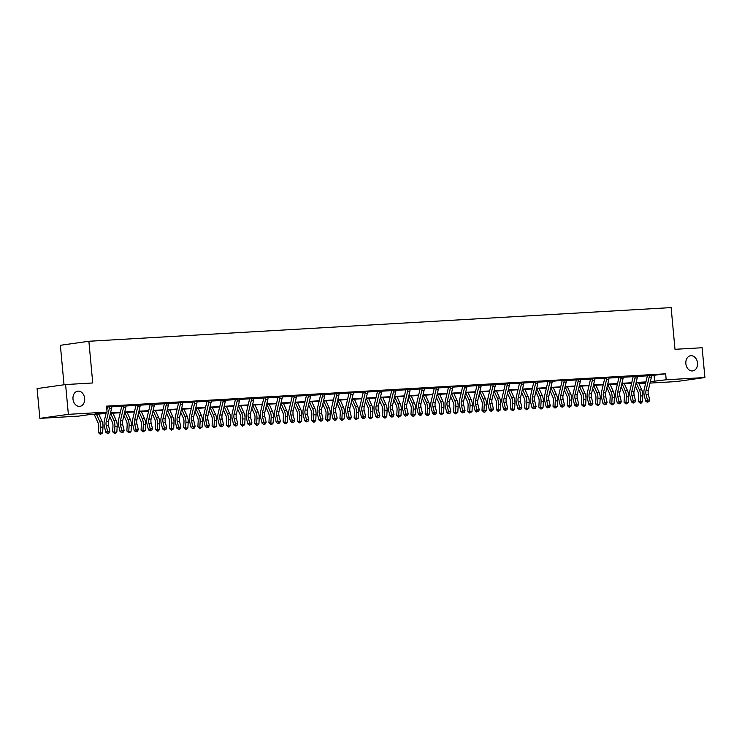 <?xml version="1.0" encoding="UTF-8"?>
<svg xmlns="http://www.w3.org/2000/svg" width="742" height="742" viewBox="0 0 742 742"><rect width="100%" height="100%" fill="white"/><g stroke="black" fill="none" stroke-linecap="round" stroke-linejoin="round"><path stroke-width="1.11" d="M84.653 398.426A7.67 5.834 -98 0 1 79.895 406.347A7.67 5.834 -98 0 1 72.994 399.094A7.67 5.834 -98 0 1 77.752 391.164A7.67 5.834 -98 0 1 84.653 398.426M697.508 362.986A7.67 5.834 -98 0 1 692.75 370.917A7.67 5.834 -98 0 1 685.849 363.663A7.67 5.834 -98 0 1 690.607 355.733A7.67 5.834 -98 0 1 697.508 362.986M64.025 384.764L60.371 345.29L88.873 341.264L671.13 307.596L674.997 349.315L702.136 347.738L704.9 377.539L676.398 381.564L650.02 383.085M645.605 383.345L638.945 383.725M106.013 413.572L90.116 414.5L78.569 416.123L39.864 418.367L68.366 414.342L107.071 412.098L95.514 413.73L106.115 413.118M68.366 414.342L65.602 384.551L37.1 388.576L39.864 418.367M651.578 375.591L665.648 373.81L106.514 406.143L107.071 412.098M106.607 407.098L107.507 407.052M111.745 406.802L121.716 406.226M125.955 405.985L135.925 405.41M140.164 405.16L150.125 404.585M154.364 404.344L164.334 403.759M168.573 403.518L178.544 402.943M182.782 402.702L192.744 402.118M196.982 401.876L206.953 401.301M211.192 401.051L221.153 400.476M225.401 400.235L235.362 399.66M239.601 399.409L249.572 398.834M253.81 398.593L263.772 398.018L263.623 397.564M268.01 397.768L277.981 397.193M282.22 396.951L292.19 396.367M296.429 396.126L306.39 395.551M310.629 395.3L320.6 394.725M324.838 394.484L334.809 393.909M339.048 393.659L349.009 393.084M353.248 392.843L363.218 392.268L363.061 391.813M367.457 392.017L377.418 391.442M381.666 391.201L391.628 390.626M395.866 390.375L405.837 389.8M410.076 389.559L420.037 388.975M424.276 388.734L434.246 388.159M438.485 387.908L448.456 387.333M452.694 387.092L462.656 386.517M466.894 386.267L476.865 385.692M481.104 385.45L491.074 384.875M495.313 384.625L505.274 384.05M509.513 383.809L519.483 383.224M523.722 382.983L533.693 382.408M537.931 382.158L547.893 381.583M552.131 381.342L561.944 380.321M566.341 380.516L576.302 379.941M580.541 379.7L590.511 379.125M594.75 378.874L604.721 378.299M608.959 378.058L618.921 377.483M623.159 377.233L633.13 376.658M637.369 376.417L647.339 375.832M651.634 375.211L647.228 375.508M637.424 376.036L632.972 376.213M623.224 376.862L618.772 377.029M609.015 377.678L604.609 377.966M594.806 378.503L590.4 378.791M580.606 379.32L576.154 379.496M566.396 380.145L561.991 380.433M552.196 380.961L547.791 381.258M537.987 381.787L533.535 381.963M523.778 382.612L519.372 382.9M509.578 383.428L505.172 383.716M495.368 384.254L490.916 384.421M481.159 385.07L476.754 385.358M466.959 385.896L462.554 386.183M452.75 386.712L448.344 387.009M438.541 387.537L434.135 387.825M424.341 388.354L419.889 388.53M410.131 389.179L405.726 389.467M395.931 390.004L391.47 390.171M381.722 390.821L377.27 390.997M367.513 391.646L363.107 391.934M353.313 392.462L348.907 392.759M339.103 393.288L334.651 393.455M324.894 394.104L320.442 394.28M310.694 394.93L306.288 395.217M296.485 395.755L292.033 395.922M282.275 396.571L277.823 396.747M268.075 397.397L263.67 397.684M253.866 398.213L249.46 398.5M239.666 399.038L235.205 399.205M225.457 399.855L221.005 400.031M211.247 400.68L206.842 400.968M197.047 401.496L192.586 401.672M182.838 402.322L178.386 402.498M168.629 403.147L164.223 403.435M154.429 403.963L150.023 404.251M140.219 404.789L135.767 404.956M126.01 405.605L121.605 405.893M111.81 406.43L106.57 406.709M106.57 406.764L107.404 406.718M65.602 384.551L92.741 382.974L88.873 341.264M665.648 373.81L666.195 379.774L704.9 377.539M650.354 381.657L666.195 379.774M110.53 412.867L120.325 412.302M124.73 412.042L134.534 411.476M138.94 411.226L148.734 410.66M153.14 410.4L162.943 409.834M167.349 409.584L177.153 409.009M181.558 408.759L191.353 408.193M195.758 407.933L205.562 407.367M209.967 407.117L219.762 406.551M224.177 406.291L233.971 405.726M238.377 405.475L248.18 404.909M252.586 404.65L262.38 404.084M266.795 403.833L276.59 403.268M280.995 403.008L290.799 402.442M295.205 402.192L304.999 401.617M309.405 401.366L319.208 400.801M323.614 400.541L333.418 399.975M337.823 399.725L347.618 399.159M352.023 398.899L361.827 398.333M366.233 398.083L376.027 397.517M380.442 397.258L390.236 396.692M394.642 396.441L404.446 395.876M408.851 395.616L418.646 395.05M423.061 394.79L432.855 394.225M437.261 393.974L447.064 393.408M451.47 393.149L461.264 392.583M465.67 392.332L475.474 391.767M479.879 391.507L489.683 390.941M494.089 390.691L503.883 390.125M508.289 389.865L518.092 389.3M522.498 389.049L532.292 388.474M536.707 388.224L546.502 387.658M550.907 387.398L560.711 386.832M565.116 386.582L574.911 386.016M579.326 385.757L589.12 385.191M593.526 384.94L603.329 384.375M607.735 384.115L617.529 383.549M621.935 383.299L631.739 382.733M636.144 382.473L645.948 381.907M645.837 382.362L636.042 382.928M631.627 383.187L621.833 383.753M617.427 384.004L607.624 384.569M603.218 384.829L593.424 385.395M589.009 385.645L579.214 386.211M574.809 386.471L565.005 387.036M560.6 387.296L550.805 387.862M546.4 388.112L536.596 388.678M532.19 388.938L522.387 389.504M517.981 389.754L508.187 390.32M503.781 390.58L493.977 391.145M489.572 391.396L479.777 391.962M475.362 392.221L465.568 392.787M461.162 393.037L451.359 393.612M446.953 393.863L437.159 394.429M432.744 394.688L422.949 395.254M418.544 395.505L408.74 396.07M404.334 396.33L394.54 396.896M390.134 397.146L380.331 397.712M375.925 397.972L366.121 398.537M361.716 398.788L351.921 399.354M347.516 399.613L337.712 400.179M333.306 400.43L323.512 401.005M319.097 401.255L309.303 401.821M304.897 402.081L295.093 402.646M290.688 402.897L280.893 403.462M276.478 403.722L266.684 404.288M262.278 404.538L252.475 405.104M248.069 405.364L238.275 405.93M233.869 406.18L224.065 406.746M219.66 407.006L209.856 407.571M205.451 407.831L195.656 408.397M191.25 408.647L181.447 409.213M177.041 409.473L167.247 410.038M162.832 410.289L153.037 410.855M148.632 411.114L138.828 411.68M134.423 411.931L124.628 412.496M120.213 412.756L110.419 413.322M638.908 383.623L645.772 382.659M654.092 375.443L654.648 381.407M649.157 375.229L649.296 375.6A4.192 2.718 86.7 0 1 649.148 377.233L646.05 390.413A5.992 3.886 -93.3 0 0 646.087 394.549L647.451 400.114L649.723 399.975L648.36 394.419L646.087 394.549M648.36 394.419A5.992 3.886 -93.3 0 1 648.332 390.283L651.42 377.094A4.192 2.718 86.7 0 0 651.569 375.471L651.662 375.09M647.952 401.83L648.86 401.774L647.952 401.83L647.451 400.114L645.633 401.032L644.269 395.477A8.987 5.825 86.7 0 1 644.214 389.272L647.312 376.092A1.196 0.779 -93.3 0 0 647.349 375.879L647.182 375.387M649.296 375.6L647.349 375.879M645.633 401.032L647.228 402.201M648.86 401.774L649.723 399.975M635.319 385.979L637.851 391.572A5.992 3.886 86.7 0 1 638.574 395.607L638.268 401.403L640.207 401.802L640.513 396.005A8.987 5.825 -93.3 0 0 639.428 389.949L636.246 382.918M640.225 403.184L640.207 401.802L642.479 401.672L641.134 403.138L640.225 403.184L638.268 401.403M642.479 401.672L642.795 395.876A8.987 5.825 -93.3 0 0 641.709 389.81L638.528 382.789M634.16 395.236A5.992 3.886 -93.3 0 1 634.122 391.099L637.211 377.919A4.192 2.718 86.7 0 0 637.369 376.296L635.087 376.426A4.192 2.718 86.7 0 1 634.939 378.049L631.841 391.229A5.992 3.886 -93.3 0 0 631.878 395.365L633.241 400.93L635.523 400.801L634.16 395.236L631.878 395.365M633.928 402.971L633.019 403.017L633.928 402.971M633.742 402.646L633.241 400.93L631.433 401.858L630.069 396.293A8.987 5.825 86.7 0 1 630.014 390.088L633.102 376.908A1.196 0.779 -93.3 0 0 633.139 376.695L633.028 376.352M635.087 376.426L633.139 376.695M631.433 401.858L633.019 403.017M634.66 402.6L635.523 400.801M619.95 396.061A5.992 3.886 -93.3 0 1 619.913 391.924L623.011 378.745A4.192 2.718 86.7 0 0 623.159 377.112L620.887 377.242A4.192 2.718 86.7 0 1 620.729 378.874L617.641 392.054A5.992 3.886 -93.3 0 0 617.678 396.191L619.041 401.756L621.314 401.617L619.95 396.061L617.678 396.191M619.728 403.787L618.809 403.843L619.728 403.787M619.542 403.472L619.041 401.756L617.223 402.683L615.86 397.118A8.987 5.825 86.7 0 1 615.804 390.913L618.893 377.734A1.196 0.779 -93.3 0 0 618.93 377.52L618.828 377.168M620.887 377.242L618.93 377.52M617.223 402.683L618.809 403.843M620.451 403.416L621.314 401.617M621.119 386.805L623.651 392.388A5.992 3.886 86.7 0 1 624.374 396.432L624.059 402.229L625.998 402.628L626.313 396.831A8.987 5.825 -93.3 0 0 625.228 390.765L622.046 383.744M626.016 404.01L625.998 402.628L628.279 402.498L626.016 404.01L624.059 402.229M628.279 402.498L628.585 396.692A8.987 5.825 -93.3 0 0 627.5 390.635L624.319 383.605M606.91 387.621L609.442 393.214A5.992 3.886 86.7 0 1 610.165 397.248L609.859 403.045L611.798 403.444L612.104 397.647A8.987 5.825 -93.3 0 0 611.018 391.59L607.837 384.56M611.816 404.826L611.798 403.444L614.07 403.314L612.725 404.78L611.816 404.826L609.859 403.045M614.07 403.314L614.376 397.517A8.987 5.825 -93.3 0 0 613.3 391.461L610.109 384.43M606.539 377.697L606.678 378.068A4.192 2.718 86.7 0 1 606.529 379.691L603.432 392.87A5.992 3.886 -93.3 0 0 603.469 397.016L604.832 402.572L607.114 402.442L605.75 396.877L603.469 397.016M605.75 396.877A5.992 3.886 -93.3 0 1 605.713 392.741L608.802 379.561A4.192 2.718 86.7 0 0 608.95 377.938L609.043 377.548M605.333 404.288L606.242 404.242L605.333 404.288L604.832 402.572L603.014 403.5L601.651 397.944A8.987 5.825 86.7 0 1 601.595 391.73L604.693 378.55A1.196 0.779 -93.3 0 0 604.73 378.346L604.563 377.854M606.678 378.068L604.73 378.346M603.014 403.5L604.609 404.659M606.242 404.242L607.114 402.442M592.329 378.522L592.468 378.884A4.192 2.718 86.7 0 1 592.32 380.516L589.231 393.696A5.992 3.886 -93.3 0 0 589.259 397.833L590.623 403.398L592.904 403.268L591.541 397.703L589.259 397.833M591.541 397.703A5.992 3.886 -93.3 0 1 591.504 393.566L594.592 380.386A4.192 2.718 86.7 0 0 594.75 378.754L594.834 378.374M591.124 405.113L592.042 405.058L591.124 405.113L590.623 403.398L588.814 404.325L587.451 398.76A8.987 5.825 86.7 0 1 587.395 392.555L590.484 379.375A1.196 0.779 -93.3 0 0 590.521 379.162L590.354 378.67M592.468 378.884L590.521 379.162M588.814 404.325L590.4 405.484M592.042 405.058L592.904 403.268M577.332 398.519A5.992 3.886 -93.3 0 1 577.295 394.382L580.392 381.202A4.192 2.718 86.7 0 0 580.541 379.579L578.268 379.709A4.192 2.718 86.7 0 1 578.111 381.332L575.022 394.521A5.992 3.886 -93.3 0 0 575.059 398.658L576.423 404.214L578.695 404.084L577.332 398.519L575.059 398.658M577.109 406.254L576.191 406.31L577.109 406.254M576.924 405.939L576.423 404.214L574.605 405.141L573.241 399.586A8.987 5.825 86.7 0 1 573.186 393.381L576.284 380.192A1.196 0.779 -93.3 0 0 576.311 379.987L576.209 379.635M578.268 379.709L576.311 379.987M574.605 405.141L576.191 406.31M577.832 405.883L578.695 404.084M592.7 388.446L595.232 394.03A5.992 3.886 86.7 0 1 595.956 398.074L595.65 403.871L597.588 404.269L597.894 398.473A8.987 5.825 -93.3 0 0 596.809 392.407L593.628 385.386M597.607 405.651L597.588 404.269L599.861 404.14L597.607 405.651L595.65 403.871M599.861 404.14L600.176 398.343A8.987 5.825 -93.3 0 0 599.091 392.277L595.909 385.246M578.5 389.262L581.032 394.855A5.992 3.886 86.7 0 1 581.756 398.89L581.44 404.696L583.379 405.086L583.694 399.289A8.987 5.825 -93.3 0 0 582.609 393.232L579.428 386.202M583.398 406.477L583.379 405.086L585.661 404.956L584.316 406.421L583.398 406.477L581.44 404.696M585.661 404.956L585.967 399.159A8.987 5.825 -93.3 0 0 584.881 393.102L581.7 386.072M564.291 390.088L566.823 395.672A5.992 3.886 86.7 0 1 567.547 399.715L567.24 405.512L569.179 405.911L569.485 400.114A8.987 5.825 -93.3 0 0 568.4 394.048L565.218 387.027M569.197 407.293L569.179 405.911L571.451 405.781L569.197 407.293L567.24 405.512M571.451 405.781L571.767 399.984A8.987 5.825 -93.3 0 0 570.681 393.919L567.491 386.897M550.091 390.913L552.614 396.497A5.992 3.886 86.7 0 1 553.337 400.541L553.031 406.338L554.97 406.737L555.276 400.93A8.987 5.825 -93.3 0 0 554.2 394.874L551.009 387.843M554.988 408.119L554.97 406.737L557.251 406.597L554.988 408.119L553.031 406.338M557.251 406.597L557.557 400.801A8.987 5.825 -93.3 0 0 556.472 394.744L553.291 387.714M535.882 391.73L538.414 397.322A5.992 3.886 86.7 0 1 539.137 401.357L538.822 407.154L540.76 407.553L541.076 401.756A8.987 5.825 -93.3 0 0 539.99 395.699L536.809 388.669M540.779 408.935L540.76 407.553L543.042 407.423L541.697 408.888L540.779 408.935L538.822 407.154M543.042 407.423L543.348 401.626A8.987 5.825 -93.3 0 0 542.263 395.56L539.082 388.539M521.672 392.555L524.204 398.139A5.992 3.886 86.7 0 1 524.928 402.183L524.622 407.979L526.56 408.378L526.866 402.581A8.987 5.825 -93.3 0 0 525.781 396.516L522.6 389.485M526.579 409.76L526.56 408.378L528.833 408.239L526.579 409.76L524.622 407.979M528.833 408.239L529.148 402.442A8.987 5.825 -93.3 0 0 528.063 396.386L524.882 389.355M507.472 393.371L510.004 398.964A5.992 3.886 86.7 0 1 510.719 402.999L510.413 408.796L512.351 409.194L512.666 403.398A8.987 5.825 -93.3 0 0 511.581 397.341L508.391 390.311M512.37 410.576L512.351 409.194L514.633 409.065L513.279 410.53L512.37 410.576L510.413 408.796M514.633 409.065L514.939 403.268A8.987 5.825 -93.3 0 0 513.854 397.202L510.672 390.181M493.263 394.197L495.795 399.78A5.992 3.886 86.7 0 1 496.519 403.824L496.203 409.621L498.151 410.02L498.457 404.223A8.987 5.825 -93.3 0 0 497.372 398.157L494.191 391.136M498.17 411.402L498.151 410.02L500.423 409.89L498.17 411.402L496.203 409.621M500.423 409.89L500.729 404.084A8.987 5.825 -93.3 0 0 499.644 398.027L496.463 390.997M479.054 395.013L481.586 400.606A5.992 3.886 86.7 0 1 482.309 404.64L482.003 410.447L483.942 410.836L484.248 405.039A8.987 5.825 -93.3 0 0 483.163 398.983L479.981 391.952M483.96 412.218L483.942 410.836L486.214 410.706L484.869 412.172L483.96 412.218L482.003 410.447M486.214 410.706L486.529 404.909A8.987 5.825 -93.3 0 0 485.444 398.853L482.263 391.822M464.854 395.838L467.386 401.422A5.992 3.886 86.7 0 1 468.109 405.466L467.794 411.263L469.732 411.662L470.048 405.865A8.987 5.825 -93.3 0 0 468.963 399.799L465.781 392.778M469.751 413.044L469.732 411.662L472.014 411.532L469.751 413.044L467.794 411.263M472.014 411.532L472.32 405.735A8.987 5.825 -93.3 0 0 471.235 399.669L468.054 392.639M450.644 396.664L453.177 402.247A5.992 3.886 86.7 0 1 453.9 406.291L453.594 412.088L455.532 412.478L455.838 406.681A8.987 5.825 -93.3 0 0 454.753 400.624L451.572 393.594M455.551 413.869L455.532 412.478L457.805 412.348L455.551 413.869L453.594 412.088M457.805 412.348L458.111 406.551A8.987 5.825 -93.3 0 0 457.035 400.495L453.844 393.464M436.435 397.48L438.967 403.064A5.992 3.886 86.7 0 1 439.691 407.108L439.385 412.904L441.323 413.303L441.629 407.506A8.987 5.825 -93.3 0 0 440.544 401.441L437.363 394.419M441.342 414.685L441.323 413.303L443.595 413.173L441.342 414.685L439.385 412.904M443.595 413.173L443.911 407.377A8.987 5.825 -93.3 0 0 442.826 401.311L439.644 394.29M422.235 398.306L424.767 403.889A5.992 3.886 86.7 0 1 425.491 407.933L425.175 413.73L427.114 414.129L427.429 408.323A8.987 5.825 -93.3 0 0 426.344 402.266L423.163 395.236M427.132 415.511L427.114 414.129L429.395 413.99L428.051 415.455L427.132 415.511L425.175 413.73M429.395 413.99L429.701 408.193A8.987 5.825 -93.3 0 0 428.616 402.136L425.435 395.106M408.026 399.122L410.558 404.715A5.992 3.886 86.7 0 1 411.281 408.749L410.975 414.546L412.914 414.945L413.22 409.148A8.987 5.825 -93.3 0 0 412.135 403.091L408.953 396.061M412.932 416.327L412.914 414.945L415.186 414.815L413.841 416.281L412.932 416.327L410.975 414.546M415.186 414.815L415.501 409.018A8.987 5.825 -93.3 0 0 414.416 402.952L411.226 395.931M393.826 399.947L396.349 405.531A5.992 3.886 86.7 0 1 397.072 409.575L396.766 415.372L398.704 415.77L399.01 409.974A8.987 5.825 -93.3 0 0 397.935 403.908L394.744 396.877M398.723 417.152L398.704 415.77L400.986 415.631L398.723 417.152L396.766 415.372M400.986 415.631L401.292 409.834A8.987 5.825 -93.3 0 0 400.207 403.778L397.026 396.747M379.616 400.763L382.149 406.356A5.992 3.886 86.7 0 1 382.872 410.391L382.557 416.188L384.495 416.587L384.81 410.79A8.987 5.825 -93.3 0 0 383.725 404.733L380.544 397.703M384.514 417.969L384.495 416.587L386.777 416.457L385.432 417.922L384.514 417.969L382.557 416.188M386.777 416.457L387.083 410.66A8.987 5.825 -93.3 0 0 385.998 404.594L382.816 397.573M365.407 401.589L367.939 407.173A5.992 3.886 86.7 0 1 368.663 411.216L368.357 417.013L370.295 417.412L370.601 411.615A8.987 5.825 -93.3 0 0 369.516 405.549L366.335 398.528M370.314 418.794L370.295 417.412L372.567 417.282L370.314 418.794L368.357 417.013M372.567 417.282L372.883 411.476A8.987 5.825 -93.3 0 0 371.798 405.42L368.616 398.389M351.207 402.405L353.739 407.998A5.992 3.886 86.7 0 1 354.453 412.033L354.147 417.839L356.086 418.228L356.401 412.431A8.987 5.825 -93.3 0 0 355.316 406.375L352.125 399.344M356.104 419.62L356.086 418.228L358.367 418.098L356.104 419.62L354.147 417.839M358.367 418.098L358.674 412.302A8.987 5.825 -93.3 0 0 357.588 406.245L354.407 399.215M336.998 403.231L339.53 408.814A5.992 3.886 86.7 0 1 340.253 412.858L339.938 418.655L341.877 419.054L342.192 413.257A8.987 5.825 -93.3 0 0 341.107 407.191L337.925 400.17M341.904 420.436L341.877 419.054L344.158 418.924L341.904 420.436L339.938 418.655M344.158 418.924L344.464 413.127A8.987 5.825 -93.3 0 0 343.379 407.061L340.198 400.04M563.132 399.344A5.992 3.886 -93.3 0 1 563.095 395.208L566.183 382.028A4.192 2.718 86.7 0 0 566.332 380.396L564.059 380.535A4.192 2.718 86.7 0 1 563.911 382.158L560.813 395.338A5.992 3.886 -93.3 0 0 560.85 399.474L562.213 405.039L564.495 404.909L563.132 399.344L560.85 399.474M562.9 407.07L561.991 407.126L562.9 407.07M562.714 406.755L562.213 405.039L560.396 405.967L559.032 400.402A8.987 5.825 86.7 0 1 558.986 394.197L562.074 381.017A1.196 0.779 -93.3 0 0 562.111 380.804L564.059 380.535M560.396 405.967L561.991 407.126M563.623 406.699L564.495 404.909M549.711 380.98L549.85 381.351A4.192 2.718 86.7 0 1 549.701 382.983L546.613 396.163A5.992 3.886 -93.3 0 0 546.65 400.3L548.013 405.855L550.286 405.726L548.922 400.17L546.65 400.3M548.922 400.17A5.992 3.886 -93.3 0 1 548.885 396.033L551.983 382.844A4.192 2.718 86.7 0 0 552.131 381.221L552.224 380.841M548.514 407.581L549.423 407.525L548.514 407.581L548.013 405.855L546.195 406.783L544.832 401.227A8.987 5.825 86.7 0 1 544.776 395.022L547.865 381.833A1.196 0.779 -93.3 0 0 547.902 381.629L547.735 381.138M549.85 381.351L547.902 381.629M546.195 406.783L547.782 407.952M549.423 407.525L550.286 405.726M535.511 381.805L535.65 382.176A4.192 2.718 86.7 0 1 535.492 383.8L532.404 396.979A5.992 3.886 -93.3 0 0 532.441 401.116L533.804 406.681L536.076 406.551L534.713 400.986L532.441 401.116M534.713 400.986A5.992 3.886 -93.3 0 1 534.676 396.849L537.774 383.67A4.192 2.718 86.7 0 0 537.922 382.037L535.52 381.824M534.49 408.721L533.581 408.768L534.49 408.721M534.305 408.397L533.804 406.681L531.986 407.608L530.623 402.043A8.987 5.825 86.7 0 1 530.567 395.838L533.665 382.659A1.196 0.779 -93.3 0 0 533.693 382.445L533.591 382.102M535.65 382.176L533.693 382.445M531.986 407.608L533.581 408.768M535.214 408.35L536.076 406.551M520.513 401.812A5.992 3.886 -93.3 0 1 520.476 397.675L523.564 384.486A4.192 2.718 86.7 0 0 523.722 382.863L521.441 382.993A4.192 2.718 86.7 0 1 521.292 384.625L518.194 397.805A5.992 3.886 -93.3 0 0 518.231 401.941L519.595 407.506L521.876 407.367L520.513 401.812L518.231 401.941M520.096 409.222L521.005 409.167L520.096 409.222L519.595 407.506L517.777 408.434L516.413 402.869A8.987 5.825 86.7 0 1 516.367 396.664L519.456 383.484A1.196 0.779 -93.3 0 0 519.493 383.271L519.326 382.779M521.441 382.993L519.493 383.271M517.777 408.434L519.372 409.593M521.005 409.167L521.876 407.367M507.092 383.447L507.231 383.818A4.192 2.718 86.7 0 1 507.083 385.441L503.994 398.621A5.992 3.886 -93.3 0 0 504.031 402.758L505.395 408.323L507.667 408.193L506.304 402.628L504.031 402.758M506.304 402.628A5.992 3.886 -93.3 0 1 506.267 398.491L509.364 385.311A4.192 2.718 86.7 0 0 509.513 383.688L509.606 383.299M505.896 410.038L506.805 409.992L505.896 410.038L505.395 408.323L503.577 409.25L502.213 403.685A8.987 5.825 86.7 0 1 502.158 397.48L505.246 384.3A1.196 0.779 -93.3 0 0 505.283 384.087L505.126 383.605M507.231 383.818L505.283 384.087M503.577 409.25L505.163 410.409M506.805 409.992L507.667 408.193M492.892 384.273L493.031 384.634A4.192 2.718 86.7 0 1 492.873 386.267L489.785 399.446A5.992 3.886 -93.3 0 0 489.822 403.583L491.185 409.148L493.458 409.009L492.094 403.453L489.822 403.583M492.094 403.453A5.992 3.886 -93.3 0 1 492.067 399.317L495.155 386.137A4.192 2.718 86.7 0 0 495.304 384.504L495.396 384.124M491.872 411.179L490.963 411.235L491.872 411.179M491.686 410.864L491.185 409.148L489.368 410.076L488.004 404.511A8.987 5.825 86.7 0 1 487.948 398.306L491.046 385.126A1.196 0.779 -93.3 0 0 491.083 384.913L490.972 384.56M493.031 384.634L491.083 384.913M489.368 410.076L490.963 411.235M492.595 410.808L493.458 409.009M477.894 404.269A5.992 3.886 -93.3 0 1 477.857 400.133L480.946 386.953A4.192 2.718 86.7 0 0 481.104 385.33L478.822 385.46A4.192 2.718 86.7 0 1 478.673 387.083L475.576 400.272A5.992 3.886 -93.3 0 0 475.613 404.409L476.976 409.964L479.258 409.834L477.894 404.269L475.613 404.409M477.477 411.68L478.395 411.634L477.477 411.68L476.976 409.964L475.168 410.892L473.804 405.336A8.987 5.825 86.7 0 1 473.748 399.122L476.837 385.942A1.196 0.779 -93.3 0 0 476.874 385.738L476.707 385.246M478.822 385.46L476.874 385.738M475.168 410.892L476.754 412.051M478.395 411.634L479.258 409.834M463.685 405.095A5.992 3.886 -93.3 0 1 463.648 400.958L466.746 387.778A4.192 2.718 86.7 0 0 466.894 386.146L464.622 386.276A4.192 2.718 86.7 0 1 464.464 387.908L461.376 401.088A5.992 3.886 -93.3 0 0 461.413 405.225L462.776 410.79L465.048 410.66L463.685 405.095L461.413 405.225M463.277 412.506L464.186 412.45L463.277 412.506L462.776 410.79L460.958 411.717L459.595 406.152A8.987 5.825 86.7 0 1 459.539 399.947L462.628 386.767A1.196 0.779 -93.3 0 0 462.665 386.554L462.507 386.063M464.622 386.276L462.665 386.554M460.958 411.717L462.544 412.877M464.186 412.45L465.048 410.66M450.273 386.73L450.413 387.101A4.192 2.718 86.7 0 1 450.264 388.725L447.166 401.914A5.992 3.886 -93.3 0 0 447.203 406.05L448.567 411.606L450.848 411.476L449.476 405.92L447.203 406.05M449.476 405.92A5.992 3.886 -93.3 0 1 449.448 401.774L452.537 388.595A4.192 2.718 86.7 0 0 452.685 386.972L452.778 386.591M449.068 413.331L449.977 413.275L449.068 413.331L448.567 411.606L446.749 412.533L445.385 406.978A8.987 5.825 86.7 0 1 445.33 400.773L448.428 387.584A1.196 0.779 -93.3 0 0 448.465 387.38L448.298 386.888M450.413 387.101L448.465 387.38M446.749 412.533L448.344 413.702M449.977 413.275L450.848 411.476M435.276 406.737A5.992 3.886 -93.3 0 1 435.239 402.6L438.327 389.42A4.192 2.718 86.7 0 0 438.485 387.788L436.203 387.927A4.192 2.718 86.7 0 1 436.055 389.55L432.966 402.73A5.992 3.886 -93.3 0 0 432.994 406.866L434.358 412.431L436.639 412.302L435.276 406.737L432.994 406.866M434.858 414.147L435.777 414.092L434.858 414.147L434.358 412.431L432.549 413.359L431.185 407.794A8.987 5.825 86.7 0 1 431.13 401.589L434.218 388.409A1.196 0.779 -93.3 0 0 434.255 388.196L434.089 387.714M436.203 387.927L434.255 388.196M432.549 413.359L434.135 414.518M435.777 414.092L436.639 412.302M421.066 407.562A5.992 3.886 -93.3 0 1 421.029 403.425L424.127 390.236A4.192 2.718 86.7 0 0 424.276 388.613L422.003 388.743A4.192 2.718 86.7 0 1 421.846 390.375L418.757 403.555A5.992 3.886 -93.3 0 0 418.794 407.692L420.157 413.248L422.43 413.118L421.066 407.562L418.794 407.692M420.844 415.288L419.926 415.344L420.844 415.288M420.658 414.973L420.157 413.248L418.34 414.175L416.976 408.619A8.987 5.825 86.7 0 1 416.921 402.414L420.018 389.235A1.196 0.779 -93.3 0 0 420.046 389.021L419.944 388.669M422.003 388.743L420.046 389.021M418.34 414.175L419.926 415.344M421.567 414.917L422.43 413.118M407.655 389.198L407.794 389.569A4.192 2.718 86.7 0 1 407.646 391.192L404.548 404.371A5.992 3.886 -93.3 0 0 404.585 408.508L405.948 414.073L408.23 413.943L406.866 408.378L404.585 408.508M406.866 408.378A5.992 3.886 -93.3 0 1 406.829 404.242L409.918 391.062A4.192 2.718 86.7 0 0 410.066 389.439L410.159 389.049M406.449 415.789L407.358 415.743L406.449 415.789L405.948 414.073L404.13 415.001L402.767 409.436A8.987 5.825 86.7 0 1 402.72 403.231L405.809 390.051A1.196 0.779 -93.3 0 0 405.846 389.838L405.679 389.355M407.794 389.569L405.846 389.838M404.13 415.001L405.726 416.16M407.358 415.743L408.23 413.943M393.445 390.023L393.585 390.385A4.192 2.718 86.7 0 1 393.436 392.017L390.348 405.197A5.992 3.886 -93.3 0 0 390.375 409.334L391.748 414.899L394.021 414.759L392.657 409.204L390.375 409.334M392.657 409.204A5.992 3.886 -93.3 0 1 392.62 405.067L395.709 391.887A4.192 2.718 86.7 0 0 395.866 390.255L393.455 390.042M392.425 416.93L391.516 416.985L392.425 416.93M392.24 416.614L391.748 414.899L389.93 415.826L388.567 410.261A8.987 5.825 86.7 0 1 388.511 404.056L391.6 390.876A1.196 0.779 -93.3 0 0 391.637 390.663L391.535 390.311M393.585 390.385L391.637 390.663M389.93 415.826L391.516 416.985M393.158 416.559L394.021 414.759M378.448 410.02A5.992 3.886 -93.3 0 1 378.411 405.883L381.509 392.703A4.192 2.718 86.7 0 0 381.657 391.08L379.385 391.21A4.192 2.718 86.7 0 1 379.227 392.833L376.138 406.013A5.992 3.886 -93.3 0 0 376.175 410.159L377.539 415.715L379.811 415.585L378.448 410.02L376.175 410.159M378.225 417.755L377.316 417.802L378.225 417.755M378.04 417.431L377.539 415.715L375.721 416.642L374.358 411.077A8.987 5.825 86.7 0 1 374.302 404.872L377.4 391.693A1.196 0.779 -93.3 0 0 377.428 391.488L377.326 391.136M379.385 391.21L377.428 391.488M375.721 416.642L377.316 417.802M378.949 417.384L379.811 415.585M365.036 391.665L365.175 392.026A4.192 2.718 86.7 0 1 365.027 393.659L361.929 406.839A5.992 3.886 -93.3 0 0 361.966 410.975L363.33 416.54L365.611 416.41L364.248 410.845L361.966 410.975M364.248 410.845A5.992 3.886 -93.3 0 1 364.211 406.709L367.299 393.529A4.192 2.718 86.7 0 0 367.457 391.897L367.54 391.516M364.016 418.571L363.107 418.627L364.016 418.571M363.83 418.256L363.33 416.54L361.512 417.468L360.148 411.903A8.987 5.825 86.7 0 1 360.102 405.698L363.19 392.518A1.196 0.779 -93.3 0 0 363.228 392.305L365.175 392.026M361.512 417.468L363.107 418.627M364.739 418.2L365.611 416.41M350.827 392.481L350.966 392.852A4.192 2.718 86.7 0 1 350.818 394.475L347.729 407.664A5.992 3.886 -93.3 0 0 347.766 411.801L349.13 417.356L351.402 417.227L350.038 411.662L347.766 411.801M350.038 411.662A5.992 3.886 -93.3 0 1 350.001 407.525L353.099 394.345A4.192 2.718 86.7 0 0 353.248 392.722L353.34 392.342M349.63 419.072L350.539 419.026L349.63 419.072L349.13 417.356L347.312 418.284L345.948 412.728A8.987 5.825 86.7 0 1 345.893 406.514L348.981 393.334A1.196 0.779 -93.3 0 0 349.018 393.13L348.851 392.639M350.966 392.852L349.018 393.13M347.312 418.284L348.898 419.443M350.539 419.026L351.402 417.227M335.829 412.487A5.992 3.886 -93.3 0 1 335.801 408.35L338.89 395.171A4.192 2.718 86.7 0 0 339.038 393.538L336.766 393.668A4.192 2.718 86.7 0 1 336.608 395.3L333.52 408.48A5.992 3.886 -93.3 0 0 333.557 412.617L334.92 418.182L337.193 418.052L335.829 412.487L333.557 412.617M335.607 420.213L334.698 420.269L335.607 420.213M335.421 419.898L334.92 418.182L333.102 419.109L331.739 413.544A8.987 5.825 86.7 0 1 331.683 407.339L334.781 394.16A1.196 0.779 -93.3 0 0 334.818 393.946L334.707 393.603M336.766 393.668L334.818 393.946M333.102 419.109L334.698 420.269M336.33 419.842L337.193 418.052M322.418 394.123L322.557 394.494A4.192 2.718 86.7 0 1 322.408 396.126L319.31 409.306A5.992 3.886 -93.3 0 0 319.348 413.442L320.711 418.998L322.993 418.868L321.629 413.313L319.348 413.442M321.629 413.313A5.992 3.886 -93.3 0 1 321.592 409.167L324.681 395.987A4.192 2.718 86.7 0 0 324.838 394.364L322.427 394.15M321.397 421.039L320.488 421.094L321.397 421.039M321.212 420.723L320.711 418.998L318.902 419.926L317.53 414.37A8.987 5.825 86.7 0 1 317.483 408.165L320.572 394.976A1.196 0.779 -93.3 0 0 320.609 394.772L320.498 394.419M322.557 394.494L320.609 394.772M318.902 419.926L320.488 421.094M322.121 420.668L322.993 418.868M308.208 394.948L308.357 395.319A4.192 2.718 86.7 0 1 308.199 396.942L305.11 410.122A5.992 3.886 -93.3 0 0 305.147 414.259L306.511 419.824L308.783 419.694L307.42 414.129L305.147 414.259M307.42 414.129A5.992 3.886 -93.3 0 1 307.383 409.992L310.481 396.812A4.192 2.718 86.7 0 0 310.629 395.18L310.722 394.8M307.012 421.539L307.921 421.484L307.012 421.539L306.511 419.824L304.693 420.751L303.33 415.186A8.987 5.825 86.7 0 1 303.274 408.981L306.363 395.801A1.196 0.779 -93.3 0 0 306.4 395.588L306.242 395.106M308.357 395.319L306.4 395.588M304.693 420.751L306.279 421.91M307.921 421.484L308.783 419.694M294.008 395.764L294.147 396.135A4.192 2.718 86.7 0 1 293.999 397.768L290.901 410.947A5.992 3.886 -93.3 0 0 290.938 415.084L292.302 420.649L294.574 420.51L293.211 414.954L290.938 415.084M293.211 414.954A5.992 3.886 -93.3 0 1 293.183 410.818L296.271 397.629A4.192 2.718 86.7 0 0 296.42 396.005L294.017 395.792M292.988 422.68L292.079 422.736L292.988 422.68M292.802 422.365L292.302 420.649L290.484 421.567L289.12 416.012A8.987 5.825 86.7 0 1 289.065 409.807L292.163 396.627A1.196 0.779 -93.3 0 0 292.2 396.413L292.088 396.061M294.147 396.135L292.2 396.413M290.484 421.567L292.079 422.736M293.711 422.309L294.574 420.51M322.789 404.056L325.321 409.64A5.992 3.886 86.7 0 1 326.044 413.684L325.738 419.48L327.676 419.87L327.983 414.073A8.987 5.825 -93.3 0 0 326.897 408.017L323.716 400.986M327.695 421.261L327.676 419.87L329.949 419.74L327.695 421.261L325.738 419.48M329.949 419.74L330.264 413.943A8.987 5.825 -93.3 0 0 329.179 407.887L325.998 400.856M308.589 404.872L311.121 410.465A5.992 3.886 86.7 0 1 311.844 414.5L311.529 420.297L313.467 420.695L313.783 414.899A8.987 5.825 -93.3 0 0 312.697 408.833L309.516 401.812M313.486 422.077L313.467 420.695L315.749 420.566L314.395 422.031L313.486 422.077L311.529 420.297M315.749 420.566L316.055 414.769A8.987 5.825 -93.3 0 0 314.97 408.703L311.788 401.682M294.379 405.698L296.911 411.281A5.992 3.886 86.7 0 1 297.635 415.325L297.329 421.122L299.267 421.521L299.573 415.715A8.987 5.825 -93.3 0 0 298.488 409.658L295.307 402.628M299.286 422.903L299.267 421.521L301.54 421.382L299.286 422.903L297.329 421.122M301.54 421.382L301.846 415.585A8.987 5.825 -93.3 0 0 300.77 409.528L297.579 402.498M280.17 406.514L282.702 412.107A5.992 3.886 86.7 0 1 283.425 416.141L283.119 421.938L285.058 422.337L285.364 416.54A8.987 5.825 -93.3 0 0 284.279 410.484L281.097 403.453M285.076 423.719L285.058 422.337L287.33 422.207L285.985 423.673L285.076 423.719L283.119 421.938M287.33 422.207L287.646 416.41A8.987 5.825 -93.3 0 0 286.56 410.345L283.379 403.323M279.799 396.59L279.938 396.961A4.192 2.718 86.7 0 1 279.79 398.584L276.701 411.764A5.992 3.886 -93.3 0 0 276.729 415.9L278.092 421.465L280.374 421.335L279.011 415.77L276.729 415.9M279.011 415.77A5.992 3.886 -93.3 0 1 278.973 411.634L282.062 398.454A4.192 2.718 86.7 0 0 282.22 396.831L279.808 396.618M278.779 423.506L277.87 423.552L278.779 423.506M278.593 423.181L278.092 421.465L276.284 422.393L274.92 416.828A8.987 5.825 86.7 0 1 274.865 410.623L277.953 397.443A1.196 0.779 -93.3 0 0 277.99 397.23L277.879 396.887M279.938 396.961L277.99 397.23M276.284 422.393L277.87 423.552M279.511 423.135L280.374 421.335M264.801 416.596A5.992 3.886 -93.3 0 1 264.764 412.459L267.862 399.279A4.192 2.718 86.7 0 0 268.01 397.647L265.738 397.777A4.192 2.718 86.7 0 1 265.58 399.409L262.492 412.589A5.992 3.886 -93.3 0 0 262.529 416.726L263.892 422.291L266.165 422.152L264.801 416.596L262.529 416.726M264.579 424.322L263.66 424.378L264.579 424.322M264.393 424.007L263.892 422.291L262.074 423.218L260.711 417.653A8.987 5.825 86.7 0 1 260.655 411.448L263.753 398.268A1.196 0.779 -93.3 0 0 263.781 398.055L265.738 397.777M262.074 423.218L263.66 424.378M265.302 423.951L266.165 422.152M251.39 398.231L251.529 398.602A4.192 2.718 86.7 0 1 251.38 400.226L248.282 413.405A5.992 3.886 -93.3 0 0 248.32 417.551L249.683 423.107L251.965 422.977L250.601 417.412L248.32 417.551M250.601 417.412A5.992 3.886 -93.3 0 1 250.564 413.275L253.653 400.096A4.192 2.718 86.7 0 0 253.801 398.473L253.894 398.083M250.184 424.823L251.093 424.776L250.184 424.823L249.683 423.107L247.865 424.034L246.502 418.479A8.987 5.825 86.7 0 1 246.455 412.264L249.544 399.085A1.196 0.779 -93.3 0 0 249.581 398.881L249.414 398.389M251.529 398.602L249.581 398.881M247.865 424.034L249.46 425.194M251.093 424.776L251.965 422.977M237.18 399.057L237.319 399.419A4.192 2.718 86.7 0 1 237.171 401.051L234.082 414.231A5.992 3.886 -93.3 0 0 234.11 418.367L235.474 423.932L237.755 423.803L236.392 418.238L234.11 418.367M236.392 418.238A5.992 3.886 -93.3 0 1 236.355 414.101L239.443 400.921A4.192 2.718 86.7 0 0 239.601 399.289L239.694 398.908M236.16 425.964L235.251 426.019L236.16 425.964M235.975 425.648L235.474 423.932L233.665 424.86L232.302 419.295A8.987 5.825 86.7 0 1 232.246 413.09L235.335 399.91A1.196 0.779 -93.3 0 0 235.372 399.697L235.27 399.354M237.319 399.419L235.372 399.697M233.665 424.86L235.251 426.019M236.893 425.593L237.755 423.803M222.183 419.054A5.992 3.886 -93.3 0 1 222.146 414.917L225.243 401.737A4.192 2.718 86.7 0 0 225.392 400.114L223.119 400.244A4.192 2.718 86.7 0 1 222.962 401.867L219.873 415.056A5.992 3.886 -93.3 0 0 219.91 419.193L221.274 424.749L223.546 424.619L222.183 419.054L219.91 419.193M221.96 426.789L221.051 426.845L221.96 426.789M221.775 426.474L221.274 424.749L219.456 425.676L218.092 420.12A8.987 5.825 86.7 0 1 218.037 413.915L221.135 400.726A1.196 0.779 -93.3 0 0 221.162 400.522L221.06 400.17M223.119 400.244L221.162 400.522M219.456 425.676L221.051 426.845M222.683 426.418L223.546 424.619M208.771 400.699L208.91 401.07A4.192 2.718 86.7 0 1 208.762 402.693L205.664 415.872A5.992 3.886 -93.3 0 0 205.701 420.009L207.064 425.574L209.346 425.444L207.983 419.879L205.701 420.009M207.983 419.879A5.992 3.886 -93.3 0 1 207.945 415.743L211.034 402.563A4.192 2.718 86.7 0 0 211.192 400.93L211.275 400.55M207.565 427.29L208.474 427.234L207.565 427.29L207.064 425.574L205.246 426.502L203.883 420.937A8.987 5.825 86.7 0 1 203.837 414.732L206.925 401.552A1.196 0.779 -93.3 0 0 206.962 401.339L206.795 400.856M208.91 401.07L206.962 401.339M205.246 426.502L206.842 427.661M208.474 427.234L209.346 425.444M194.562 401.515L194.701 401.886A4.192 2.718 86.7 0 1 194.552 403.518L191.464 416.698A5.992 3.886 -93.3 0 0 191.501 420.835L192.864 426.39L195.137 426.26L193.773 420.705L191.501 420.835M193.773 420.705A5.992 3.886 -93.3 0 1 193.736 416.568L196.834 403.379A4.192 2.718 86.7 0 0 196.982 401.756L197.075 401.376M193.541 428.431L192.632 428.486L193.541 428.431M193.365 428.115L192.864 426.39L191.046 427.318L189.683 421.762A8.987 5.825 86.7 0 1 189.627 415.557L192.716 402.368A1.196 0.779 -93.3 0 0 192.753 402.164L192.651 401.812M194.701 401.886L192.753 402.164M191.046 427.318L192.632 428.486M194.274 428.06L195.137 426.26M179.564 421.521A5.992 3.886 -93.3 0 1 179.536 417.384L182.625 404.204A4.192 2.718 86.7 0 0 182.773 402.572L180.501 402.711A4.192 2.718 86.7 0 1 180.343 404.334L177.255 417.514A5.992 3.886 -93.3 0 0 177.292 421.651L178.655 427.216L180.927 427.086L179.564 421.521L177.292 421.651M179.341 429.256L178.432 429.303L179.341 429.256M179.156 428.932L178.655 427.216L176.837 428.143L175.474 422.578A8.987 5.825 86.7 0 1 175.418 416.373L178.516 403.194A1.196 0.779 -93.3 0 0 178.553 402.98L178.442 402.637M180.501 402.711L178.553 402.98M176.837 428.143L178.432 429.303M180.065 428.885L180.927 427.086M265.97 407.339L268.502 412.923A5.992 3.886 86.7 0 1 269.225 416.967L268.91 422.764L270.849 423.163L271.164 417.366A8.987 5.825 -93.3 0 0 270.079 411.3L266.897 404.279M270.867 424.545L270.849 423.163L273.13 423.033L271.785 424.489L270.867 424.545L268.91 422.764M273.13 423.033L273.436 417.227A8.987 5.825 -93.3 0 0 272.351 411.17L269.17 404.14M251.761 408.156L254.293 413.748A5.992 3.886 86.7 0 1 255.016 417.783L254.71 423.58L256.649 423.979L256.955 418.182A8.987 5.825 -93.3 0 0 255.869 412.125L252.688 405.095M256.667 425.361L256.649 423.979L258.921 423.849L257.576 425.314L256.667 425.361L254.71 423.58M258.921 423.849L259.236 418.052A8.987 5.825 -93.3 0 0 258.151 411.995L254.96 404.965M237.561 408.981L240.083 414.565A5.992 3.886 86.7 0 1 240.807 418.609L240.501 424.405L242.439 424.804L242.745 419.007A8.987 5.825 -93.3 0 0 241.669 412.942L238.479 405.92M242.458 426.186L242.439 424.804L244.712 424.674L242.458 426.186L240.501 424.405M244.712 424.674L245.027 418.878A8.987 5.825 -93.3 0 0 243.942 412.812L240.76 405.781M223.351 409.797L225.883 415.39A5.992 3.886 86.7 0 1 226.607 419.425L226.291 425.231L228.23 425.62L228.545 419.824A8.987 5.825 -93.3 0 0 227.46 413.767L224.279 406.737M228.248 427.012L228.23 425.62L230.512 425.491L229.167 426.956L228.248 427.012L226.291 425.231M230.512 425.491L230.818 419.694A8.987 5.825 -93.3 0 0 229.732 413.637L226.551 406.607M209.142 410.623L211.674 416.206A5.992 3.886 86.7 0 1 212.398 420.25L212.091 426.047L214.03 426.446L214.336 420.649A8.987 5.825 -93.3 0 0 213.251 414.583L210.069 407.562M214.048 427.828L214.03 426.446L216.302 426.316L214.048 427.828L212.091 426.047M216.302 426.316L216.618 420.519A8.987 5.825 -93.3 0 0 215.532 414.453L212.342 407.432M194.942 411.448L197.474 417.032A5.992 3.886 86.7 0 1 198.188 421.076L197.882 426.873L199.821 427.271L200.136 421.465A8.987 5.825 -93.3 0 0 199.051 415.409L195.86 408.378M199.839 428.653L199.821 427.271L202.102 427.132L199.839 428.653L197.882 426.873M202.102 427.132L202.408 421.335A8.987 5.825 -93.3 0 0 201.323 415.279L198.142 408.248M180.733 412.264L183.265 417.857A5.992 3.886 86.7 0 1 183.988 421.892L183.673 427.689L185.611 428.088L185.927 422.291A8.987 5.825 -93.3 0 0 184.841 416.234L181.66 409.204M185.639 429.47L185.611 428.088L187.893 427.958L186.548 429.423L185.639 429.47L183.673 427.689M187.893 427.958L188.199 422.161A8.987 5.825 -93.3 0 0 187.114 416.095L183.933 409.074M166.523 413.09L169.055 418.673A5.992 3.886 86.7 0 1 169.779 422.717L169.473 428.514L171.411 428.913L171.717 423.116A8.987 5.825 -93.3 0 0 170.632 417.05L167.451 410.02M171.43 430.295L171.411 428.913L173.684 428.774L171.43 430.295L169.473 428.514M173.684 428.774L173.999 422.977A8.987 5.825 -93.3 0 0 172.914 416.921L169.732 409.89M166.152 403.156L166.291 403.527A4.192 2.718 86.7 0 1 166.143 405.16L163.045 418.34A5.992 3.886 -93.3 0 0 163.082 422.476L164.446 428.041L166.727 427.902L165.364 422.346L163.082 422.476M165.364 422.346A5.992 3.886 -93.3 0 1 165.327 418.21L168.415 405.021A4.192 2.718 86.7 0 0 168.573 403.398L168.657 403.017M164.947 429.757L165.856 429.701L164.947 429.757L164.446 428.041L162.628 428.969L161.264 423.404A8.987 5.825 86.7 0 1 161.218 417.199L164.307 404.019A1.196 0.779 -93.3 0 0 164.344 403.806L164.177 403.314M166.291 403.527L164.344 403.806M162.628 428.969L164.223 430.128M165.856 429.701L166.727 427.902M152.323 413.906L154.855 419.499A5.992 3.886 86.7 0 1 155.579 423.534L155.263 429.33L157.202 429.729L157.517 423.932A8.987 5.825 -93.3 0 0 156.432 417.876L153.242 410.845M157.221 431.111L157.202 429.729L159.484 429.599L158.129 431.065L157.221 431.111L155.263 429.33M159.484 429.599L159.79 423.803A8.987 5.825 -93.3 0 0 158.705 417.737L155.523 410.716M151.943 403.982L152.091 404.353A4.192 2.718 86.7 0 1 151.934 405.976L148.845 419.156A5.992 3.886 -93.3 0 0 148.882 423.292L150.246 428.857L152.518 428.728L151.155 423.163L148.882 423.292M151.155 423.163A5.992 3.886 -93.3 0 1 151.118 419.026L154.215 405.846A4.192 2.718 86.7 0 0 154.364 404.223L154.457 403.833M150.747 430.573L151.656 430.527L150.747 430.573L150.246 428.857L148.428 429.785L147.064 424.22A8.987 5.825 86.7 0 1 147.009 418.015L150.097 404.835A1.196 0.779 -93.3 0 0 150.134 404.622L149.977 404.14M152.091 404.353L150.134 404.622M148.428 429.785L150.014 430.944M151.656 430.527L152.518 428.728M138.114 414.732L140.646 420.315A5.992 3.886 86.7 0 1 141.37 424.359L141.063 430.156L143.002 430.555L143.308 424.758A8.987 5.825 -93.3 0 0 142.223 418.692L139.042 411.671M143.02 431.937L143.002 430.555L145.274 430.425L143.02 431.937L141.063 430.156M145.274 430.425L145.58 424.619A8.987 5.825 -93.3 0 0 144.505 418.562L141.314 411.532M136.945 423.988A5.992 3.886 -93.3 0 1 136.918 419.851L140.006 406.672A4.192 2.718 86.7 0 0 140.155 405.039L137.882 405.169A4.192 2.718 86.7 0 1 137.734 406.802L134.636 419.981A5.992 3.886 -93.3 0 0 134.673 424.118L136.036 429.683L138.309 429.544L136.945 423.988L134.673 424.118M136.723 431.714L135.814 431.77L136.723 431.714M136.537 431.399L136.036 429.683L134.219 430.61L132.855 425.045A8.987 5.825 86.7 0 1 132.799 418.84L135.897 405.661A1.196 0.779 -93.3 0 0 135.934 405.447L135.823 405.095M137.882 405.169L135.934 405.447M134.219 430.61L135.814 431.77M137.446 431.343L138.309 429.544M123.905 415.548L126.437 421.141A5.992 3.886 86.7 0 1 127.16 425.175L126.854 430.981L128.793 431.371L129.099 425.574A8.987 5.825 -93.3 0 0 128.014 419.518L124.832 412.487M128.811 432.753L128.793 431.371L131.065 431.241L129.72 432.707L128.811 432.753L126.854 430.981M131.065 431.241L131.38 425.444A8.987 5.825 -93.3 0 0 130.295 419.388L127.114 412.357M122.745 424.804A5.992 3.886 -93.3 0 1 122.708 420.668L125.797 407.488A4.192 2.718 86.7 0 0 125.955 405.865L123.673 405.995A4.192 2.718 86.7 0 1 123.524 407.618L120.436 420.807A5.992 3.886 -93.3 0 0 120.464 424.943L121.827 430.499L124.109 430.369L122.745 424.804L120.464 424.943M122.328 432.215L123.246 432.169L122.328 432.215L121.827 430.499L120.019 431.427L118.655 425.871A8.987 5.825 86.7 0 1 118.599 419.657L121.688 406.477A1.196 0.779 -93.3 0 0 121.725 406.273L121.558 405.781M123.673 405.995L121.725 406.273M120.019 431.427L121.605 432.586M123.246 432.169L124.109 430.369M109.705 416.373L112.237 421.957A5.992 3.886 86.7 0 1 112.96 426.001L112.645 431.798L114.583 432.196L114.899 426.4A8.987 5.825 -93.3 0 0 113.814 420.334L110.632 413.313M114.602 433.578L114.583 432.196L116.865 432.067L115.52 433.523L114.602 433.578L112.645 431.798M116.865 432.067L117.171 426.27A8.987 5.825 -93.3 0 0 116.086 420.204L112.905 413.173M109.324 406.449L109.473 406.811A4.192 2.718 86.7 0 1 109.315 408.443L106.227 421.623A5.992 3.886 -93.3 0 0 106.264 425.76L107.627 431.325L109.899 431.195L108.536 425.63L106.264 425.76M108.536 425.63A5.992 3.886 -93.3 0 1 108.499 421.493L111.597 408.313A4.192 2.718 86.7 0 0 111.745 406.681L111.838 406.301M106.867 409.936L107.488 407.302A1.196 0.779 -93.3 0 0 107.516 407.089L107.358 406.597M108.313 433.356L107.395 433.411L108.313 433.356M108.128 433.04L107.627 431.325L105.809 432.252L104.446 426.687A8.987 5.825 86.7 0 1 104.39 420.482L106.329 412.209M109.473 406.811L107.516 407.089M105.809 432.252L107.395 433.411M109.037 432.985L109.899 431.195M94.169 414.259L98.027 422.782A5.992 3.886 86.7 0 1 98.751 426.826L98.445 432.623L100.383 433.013L100.689 427.216A8.987 5.825 -93.3 0 0 99.604 421.159L96.423 414.129M100.402 434.404L100.383 433.013L102.656 432.883L100.402 434.404L98.445 432.623M102.656 432.883L102.971 427.086A8.987 5.825 -93.3 0 0 101.886 421.029L98.695 413.999M651.652 375.109L649.167 375.257M648.332 390.283L646.05 390.413M651.42 377.094L649.148 377.233M640.513 396.005L642.795 395.876M639.428 389.949L641.709 389.81M634.122 391.099L631.841 391.229M637.211 377.919L634.939 378.049M619.913 391.924L617.641 392.054M623.011 378.745L620.729 378.874M626.313 396.831L628.585 396.692M625.228 390.765L627.5 390.635M612.104 397.647L614.376 397.517M611.018 391.59L613.3 391.461M609.043 377.576L606.548 377.724M605.713 392.741L603.432 392.87M608.802 379.561L606.529 379.691M594.834 378.401L592.339 378.541M591.504 393.566L589.231 393.696M594.592 380.386L592.32 380.516M577.295 394.382L575.022 394.521M580.392 381.202L578.111 381.332M597.894 398.473L600.176 398.343M596.809 392.407L599.091 392.277M583.694 399.289L585.967 399.159M582.609 393.232L584.881 393.102M569.485 400.114L571.767 399.984M568.4 394.048L570.681 393.919M555.276 400.93L557.557 400.801M554.2 394.874L556.472 394.744M541.076 401.756L543.348 401.626M539.99 395.699L542.263 395.56M526.866 402.581L529.148 402.442M525.781 396.516L528.063 396.386M512.666 403.398L514.939 403.268M511.581 397.341L513.854 397.202M498.457 404.223L500.729 404.084M497.372 398.157L499.644 398.027M484.248 405.039L486.529 404.909M483.163 398.983L485.444 398.853M470.048 405.865L472.32 405.735M468.963 399.799L471.235 399.669M455.838 406.681L458.111 406.551M454.753 400.624L457.035 400.495M441.629 407.506L443.911 407.377M440.544 401.441L442.826 401.311M427.429 408.323L429.701 408.193M426.344 402.266L428.616 402.136M413.22 409.148L415.501 409.018M412.135 403.091L414.416 402.952M399.01 409.974L401.292 409.834M397.935 403.908L400.207 403.778M384.81 410.79L387.083 410.66M383.725 404.733L385.998 404.594M370.601 411.615L372.883 411.476M369.516 405.549L371.798 405.42M356.401 412.431L358.674 412.302M355.316 406.375L357.588 406.245M342.192 413.257L344.464 413.127M341.107 407.191L343.379 407.061M563.095 395.208L560.813 395.338M566.183 382.028L563.911 382.158M552.215 380.859L549.72 381.008M548.885 396.033L546.613 396.163M551.983 382.844L549.701 382.983M534.676 396.849L532.404 396.979M537.774 383.67L535.492 383.8M520.476 397.675L518.194 397.805M523.564 384.486L521.292 384.625M509.596 383.326L507.101 383.475M506.267 398.491L503.994 398.621M509.364 385.311L507.083 385.441M495.387 384.152L492.901 384.291M492.067 399.317L489.785 399.446M495.155 386.137L492.873 386.267M477.857 400.133L475.576 400.272M480.946 386.953L478.673 387.083M463.648 400.958L461.376 401.088M466.746 387.778L464.464 387.908M452.778 386.61L450.283 386.758M449.448 401.774L447.166 401.914M452.537 388.595L450.264 388.725M435.239 402.6L432.966 402.73M438.327 389.42L436.055 389.55M421.029 403.425L418.757 403.555M424.127 390.236L421.846 390.375M410.159 389.077L407.664 389.216M406.829 404.242L404.548 404.371M409.918 391.062L407.646 391.192M392.62 405.067L390.348 405.197M395.709 391.887L393.436 392.017M378.411 405.883L376.138 406.013M381.509 392.703L379.227 392.833M367.54 391.544L365.045 391.683M364.211 406.709L361.929 406.839M367.299 393.529L365.027 393.659M353.331 392.36L350.836 392.509M350.001 407.525L347.729 407.664M353.099 394.345L350.818 394.475M335.801 408.35L333.52 408.48M338.89 395.171L336.608 395.3M321.592 409.167L319.31 409.306M324.681 395.987L322.408 396.126M310.712 394.827L308.218 394.967M307.383 409.992L305.11 410.122M310.481 396.812L308.199 396.942M293.183 410.818L290.901 410.947M296.271 397.629L293.999 397.768M327.983 414.073L330.264 413.943M326.897 408.017L329.179 407.887M313.783 414.899L316.055 414.769M312.697 408.833L314.97 408.703M299.573 415.715L301.846 415.585M298.488 409.658L300.77 409.528M285.364 416.54L287.646 416.41M284.279 410.484L286.56 410.345M278.973 411.634L276.701 411.764M282.062 398.454L279.79 398.584M264.764 412.459L262.492 412.589M267.862 399.279L265.58 399.409M253.894 398.111L251.399 398.259M250.564 413.275L248.282 413.405M253.653 400.096L251.38 400.226M239.685 398.936L237.19 399.075M236.355 414.101L234.082 414.231M239.443 400.921L237.171 401.051M222.146 414.917L219.873 415.056M225.243 401.737L222.962 401.867M211.275 400.578L208.78 400.717M207.945 415.743L205.664 415.872M211.034 402.563L208.762 402.693M197.066 401.394L194.571 401.543M193.736 416.568L191.464 416.698M196.834 403.379L194.552 403.518M179.536 417.384L177.255 417.514M182.625 404.204L180.343 404.334M271.164 417.366L273.436 417.227M270.079 411.3L272.351 411.17M256.955 418.182L259.236 418.052M255.869 412.125L258.151 411.995M242.745 419.007L245.027 418.878M241.669 412.942L243.942 412.812M228.545 419.824L230.818 419.694M227.46 413.767L229.732 413.637M214.336 420.649L216.618 420.519M213.251 414.583L215.532 414.453M200.136 421.465L202.408 421.335M199.051 415.409L201.323 415.279M185.927 422.291L188.199 422.161M184.841 416.234L187.114 416.095M171.717 423.116L173.999 422.977M170.632 417.05L172.914 416.921M168.657 403.036L166.162 403.184M165.327 418.21L163.045 418.34M168.415 405.021L166.143 405.16M157.517 423.932L159.79 423.803M156.432 417.876L158.705 417.737M154.447 403.861L151.952 404.01M151.118 419.026L148.845 419.156M154.215 405.846L151.934 405.976M143.308 424.758L145.58 424.619M142.223 418.692L144.505 418.562M136.918 419.851L134.636 419.981M140.006 406.672L137.734 406.802M129.099 425.574L131.38 425.444M128.014 419.518L130.295 419.388M122.708 420.668L120.436 420.807M125.797 407.488L123.524 407.618M114.899 426.4L117.171 426.27M113.814 420.334L116.086 420.204M111.829 406.328L109.334 406.468M108.499 421.493L106.227 421.623M111.597 408.313L109.315 408.443M100.689 427.216L102.971 427.086M99.604 421.159L101.886 421.029"/></g></svg>
